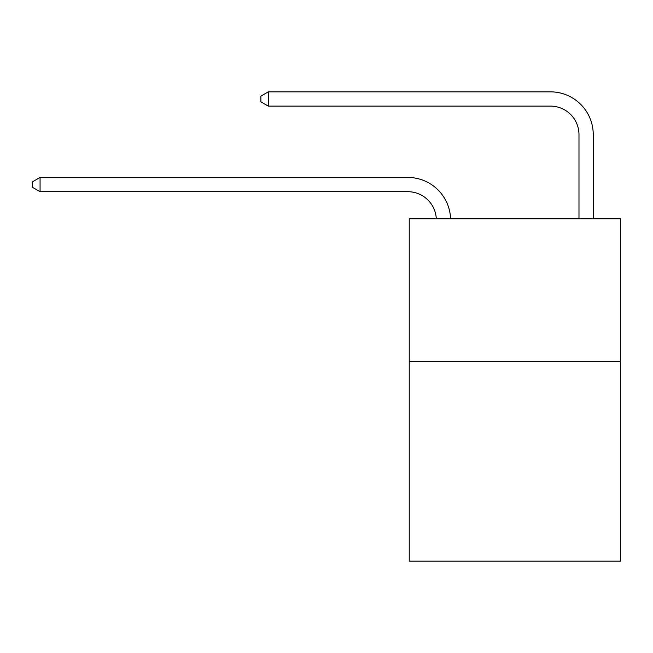 <?xml version="1.0" encoding="UTF-8"?>
<svg xmlns="http://www.w3.org/2000/svg" width="653" height="653" viewBox="0 0 653 653"><rect width="100%" height="100%" fill="white"/><g stroke="black" fill="none" stroke-linecap="round" stroke-linejoin="round"><path stroke-width="0.98" d="M620.35 361.452L620.35 561.156L409.235 561.156L409.235 218.804L620.35 218.804L620.35 361.452L409.235 361.452M436.302 218.804A28.528 28.528 0 0 0 407.807 191.696A28.528 28.528 0 0 1 436.302 218.804A28.528 28.528 0 0 0 407.807 191.696A28.528 28.528 0 0 1 436.302 218.804A28.528 28.528 0 0 0 407.807 191.696A28.528 28.528 0 0 1 436.302 218.804A28.528 28.528 0 0 0 407.807 191.696A28.528 28.528 0 0 1 436.302 218.804A28.528 28.528 0 0 0 407.807 191.696A28.528 28.528 0 0 1 436.302 218.804A28.528 28.528 0 0 0 407.807 191.696A28.528 28.528 0 0 1 436.302 218.804A28.528 28.528 0 0 0 407.807 191.696A28.528 28.528 0 0 1 436.302 218.804A28.528 28.528 0 0 0 407.807 191.696A28.528 28.528 0 0 1 436.302 218.804A28.528 28.528 0 0 0 407.807 191.696A28.528 28.528 0 0 1 436.302 218.804A28.528 28.528 0 0 0 407.807 191.696A28.528 28.528 0 0 1 436.302 218.804A28.528 28.528 0 0 0 407.807 191.696A28.528 28.528 0 0 1 436.302 218.804A28.528 28.528 0 0 0 407.807 191.696A28.528 28.528 0 0 1 436.302 218.804A28.528 28.528 0 0 0 407.807 191.696A28.528 28.528 0 0 1 436.302 218.804A28.528 28.528 -59 0 0 407.807 191.696L40.07 191.696L32.65 187.419L32.65 181.714L40.07 177.436L407.807 177.436A42.796 42.796 0 0 1 450.578 218.804M578.982 218.804L578.982 134.64A28.528 28.528 0 0 0 550.455 106.112L268.301 106.112L260.882 101.835L260.882 96.13L268.301 91.844L550.455 91.844A42.796 42.796 0 0 1 593.25 134.64L593.25 218.804M40.07 177.436L407.807 177.436L40.07 177.436L407.807 177.436L40.07 177.436L407.807 177.436L40.07 177.436L407.807 177.436L40.07 177.436L407.807 177.436L40.07 177.436L407.807 177.436L40.07 177.436L407.807 177.436L40.07 177.436L407.807 177.436L40.07 177.436L407.807 177.436L40.07 177.436L407.807 177.436L40.07 177.436L407.807 177.436L40.07 177.436L407.807 177.436L40.07 177.436L407.807 177.436L40.07 177.436L40.07 191.696M578.982 134.64A28.528 28.528 0 0 0 550.455 106.112A28.528 28.528 0 0 1 578.982 134.64A28.528 28.528 0 0 0 550.455 106.112A28.528 28.528 0 0 1 578.982 134.64A28.528 28.528 0 0 0 550.455 106.112A28.528 28.528 0 0 1 578.982 134.64A28.528 28.528 0 0 0 550.455 106.112A28.528 28.528 0 0 1 578.982 134.64A28.528 28.528 0 0 0 550.455 106.112A28.528 28.528 0 0 1 578.982 134.64A28.528 28.528 0 0 0 550.455 106.112A28.528 28.528 0 0 1 578.982 134.64A28.528 28.528 0 0 0 550.455 106.112A28.528 28.528 0 0 1 578.982 134.64A28.528 28.528 0 0 0 550.455 106.112A28.528 28.528 0 0 1 578.982 134.64A28.528 28.528 0 0 0 550.455 106.112A28.528 28.528 0 0 1 578.982 134.64A28.528 28.528 0 0 0 550.455 106.112A28.528 28.528 0 0 1 578.982 134.64A28.528 28.528 0 0 0 550.455 106.112A28.528 28.528 0 0 1 578.982 134.64A28.528 28.528 0 0 0 550.455 106.112A28.528 28.528 0 0 1 578.982 134.64A28.528 28.528 0 0 0 550.455 106.112A28.528 28.528 0 0 1 578.982 134.64M268.301 91.844L550.455 91.844L268.301 91.844L550.455 91.844L268.301 91.844L550.455 91.844L268.301 91.844L550.455 91.844L268.301 91.844L550.455 91.844L268.301 91.844L550.455 91.844L268.301 91.844L550.455 91.844L268.301 91.844L550.455 91.844L268.301 91.844L550.455 91.844L268.301 91.844L550.455 91.844L268.301 91.844L550.455 91.844L268.301 91.844L550.455 91.844L268.301 91.844L550.455 91.844L268.301 91.844L268.301 106.112"/></g></svg>
